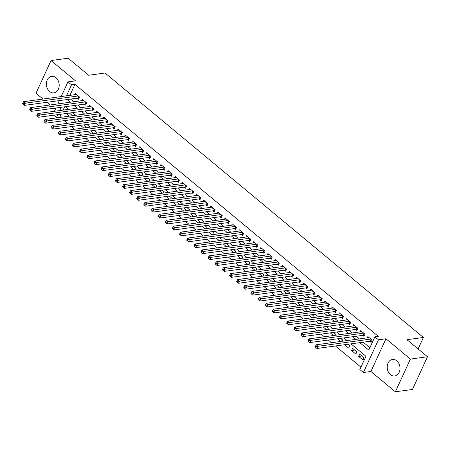 <?xml version="1.0" encoding="UTF-8"?>
<svg xmlns="http://www.w3.org/2000/svg" width="450" height="450" viewBox="0 0 450 450"><rect width="100%" height="100%" fill="white"/><g stroke="black" fill="none" stroke-linecap="round" stroke-linejoin="round"><path stroke-width="0.67" d="M49.624 91.496A8.336 6.367 -97.8 0 0 53.921 92.863A8.336 6.367 -97.8 0 0 59.108 86.603A8.336 6.367 -97.8 0 0 55.969 77.704A8.336 6.367 -97.8 0 0 51.671 76.343A8.336 6.367 -97.8 0 0 46.479 82.597A8.336 6.367 -97.8 0 0 49.624 91.496M390.437 374.625A8.336 6.367 -97.8 0 0 394.734 375.986A8.336 6.367 -97.8 0 0 399.926 369.731A8.336 6.367 -97.8 0 0 396.782 360.832A8.336 6.367 -97.8 0 0 392.484 359.471A8.336 6.367 -97.8 0 0 387.298 365.726A8.336 6.367 -97.8 0 0 390.437 374.625M61.251 114.159L59.906 117.079L56.486 117.546L53.657 115.194M418.106 348.947L423.382 337.466L105.047 73.018L88.644 75.257L68.124 58.208L51.041 60.536L35.994 93.251L42.975 99.051M46.901 102.313L50.113 104.979M54.039 108.242L55.339 109.322M423.382 337.466L406.98 339.705L427.5 356.749L412.453 389.464L395.364 391.793L410.411 359.077L385.965 338.771L378.45 339.795L363.403 372.51L359.831 369.546L365.934 356.282L350.978 343.856M385.965 338.771L370.924 371.486L395.364 391.793M370.924 371.486L363.403 372.51M59.906 117.079L60.283 117.394M64.209 120.656L67.421 123.328M71.347 126.585L74.559 129.257M78.486 132.519L81.698 135.186M85.624 138.448L88.836 141.114M92.762 144.377L95.974 147.043M99.9 150.306L103.112 152.972M107.038 156.234L110.25 158.901M114.176 162.163L117.388 164.829M121.314 168.092L124.521 170.758M128.447 174.021L131.659 176.687M135.585 179.949L138.797 182.621M142.723 185.878L145.935 188.55M149.861 191.812L153.073 194.479M156.999 197.741L160.211 200.407M164.138 203.67L167.349 206.336M171.276 209.599L174.487 212.265M178.414 215.528L181.626 218.194M185.552 221.456L188.758 224.123M192.69 227.385L195.896 230.051M199.822 233.314L203.034 235.986M206.961 239.243L210.172 241.914M214.099 245.177L217.311 247.843M221.237 251.106L224.449 253.772M228.375 257.034L231.587 259.701M235.513 262.963L238.725 265.629M242.651 268.892L245.863 271.558M249.789 274.821L252.996 277.487M256.928 280.749L260.134 283.416M264.06 286.678L267.272 289.344M271.198 292.607L274.41 295.279M278.336 298.536L281.548 301.207M285.474 304.47L288.686 307.136M292.613 310.399L295.824 313.065M299.751 316.327L302.963 318.994M306.889 322.256L310.101 324.923M314.027 328.185L317.239 330.851M321.165 334.114L324.371 336.78M328.303 340.043L331.509 342.709M335.436 345.971L360.934 367.155M427.5 356.749L410.411 359.077M77.231 98.179L78.48 99.214L79.498 97.003L75.218 93.448L74.621 94.736M84.369 104.108L85.618 105.142L86.636 102.932L82.356 99.377L81.759 100.665M91.508 110.036L92.756 111.071L93.774 108.861L89.494 105.306L88.897 106.594M98.646 115.965L99.894 117L100.913 114.795L96.626 111.234L96.036 112.522M105.784 121.894L107.032 122.934L108.051 120.724L103.764 117.163L103.174 118.451M112.922 127.823L114.171 128.863L115.189 126.653L110.903 123.092L110.312 124.38M120.06 133.751L121.309 134.792L122.321 132.581L118.041 129.021L117.45 130.309M127.198 139.68L128.447 140.721L129.459 138.51L125.179 134.949L124.588 136.243M134.331 145.614L135.585 146.649L136.597 144.439L132.317 140.884L131.726 142.172M141.469 151.543L142.718 152.578L143.736 150.368L139.455 146.812L138.859 148.101M148.607 157.472L149.856 158.507L150.874 156.296L146.593 152.741L145.997 154.029M155.745 163.401L156.994 164.436L158.012 162.225L153.731 158.67L153.135 159.958M162.883 169.329L164.132 170.364L165.15 168.154L160.869 164.599L160.273 165.887M170.021 175.258L171.27 176.299L172.288 174.088L168.002 170.528L167.411 171.816M177.159 181.187L178.408 182.227L179.426 180.017L175.14 176.456L174.549 177.744M184.297 187.116L185.546 188.156L186.564 185.946L182.278 182.385L181.688 183.673M191.436 193.044L192.684 194.085L193.697 191.874L189.416 188.314L188.826 189.607M198.574 198.973L199.822 200.014L200.835 197.803L196.554 194.248L195.964 195.536M205.706 204.907L206.955 205.942L207.973 203.732L203.692 200.177L203.102 201.465M212.844 210.836L214.093 211.871L215.111 209.661L210.831 206.106L210.234 207.394M219.982 216.765L221.231 217.8L222.249 215.589L217.969 212.034L217.373 213.322M227.121 222.694L228.369 223.729L229.388 221.518L225.107 217.963L224.511 219.251M234.259 228.623L235.507 229.657L236.526 227.447L232.239 223.892L231.649 225.18M241.397 234.551L242.646 235.592L243.664 233.381L239.377 229.821L238.787 231.109M248.535 240.48L249.784 241.521L250.802 239.31L246.516 235.749L245.925 237.037M255.673 246.409L256.922 247.449L257.934 245.239L253.654 241.678L253.063 242.966M262.811 252.338L264.06 253.378L265.072 251.167L260.792 247.607L260.201 248.901M269.944 258.266L271.198 259.307L272.211 257.096L267.93 253.541L267.339 254.829M277.082 264.201L278.331 265.236L279.349 263.025L275.068 259.47L274.472 260.758M284.22 270.129L285.469 271.164L286.487 268.954L282.206 265.399L281.61 266.687M291.358 276.058L292.607 277.093L293.625 274.882L289.344 271.327L288.748 272.616M298.496 281.987L299.745 283.022L300.763 280.811L296.483 277.256L295.886 278.544M305.634 287.916L306.883 288.951L307.901 286.746L303.615 283.185L303.024 284.473M312.772 293.844L314.021 294.885L315.039 292.674L310.753 289.114L310.162 290.402M319.911 299.773L321.159 300.814L322.178 298.603L317.891 295.043L317.301 296.331M327.049 305.702L328.298 306.743L329.31 304.532L325.029 300.971L324.439 302.259M334.187 311.631L335.436 312.671L336.448 310.461L332.168 306.9L331.577 308.194M341.319 317.565L342.568 318.6L343.586 316.389L339.306 312.834L338.709 314.123M348.457 323.494L349.706 324.529L350.724 322.318L346.444 318.763L345.848 320.051M355.596 329.423L356.844 330.457L357.863 328.247L353.582 324.692L352.986 325.98M362.734 335.351L363.983 336.386L365.001 334.176L360.72 330.621L360.124 331.909M361.862 356.012L358.706 356.445L362.987 360L364.005 357.789L359.724 354.234L358.706 356.445M354.729 350.083L351.568 350.511L355.849 354.071L356.867 351.861L352.586 348.3L351.568 350.511M344.599 344.723L348.711 348.142L349.729 345.932L347.76 344.295M337.461 338.794L340.673 341.46M330.322 332.865L333.534 335.531M323.184 326.936L326.396 329.603M316.052 321.007L319.258 323.674M308.914 315.079L312.12 317.745M301.776 309.15L304.988 311.816M294.637 303.221L297.849 305.887M287.499 297.287L290.711 299.959M280.361 291.358L283.573 294.03M273.223 285.429L276.435 288.096M266.085 279.501L269.297 282.167M258.947 273.572L262.159 276.238M251.809 267.643L255.021 270.309M244.676 261.714L247.882 264.381M237.538 255.786L240.744 258.452M230.4 249.857L233.612 252.523M223.262 243.928L226.474 246.594M216.124 237.994L219.336 240.666M208.986 232.065L212.197 234.737M201.847 226.136L205.059 228.803M194.709 220.208L197.921 222.874M187.571 214.279L190.783 216.945M180.439 208.35L183.645 211.016M173.301 202.421L176.507 205.088M166.162 196.493L169.374 199.159M159.024 190.564L162.236 193.23M151.886 184.635L155.098 187.301M144.748 178.701L147.96 181.373M137.61 172.772L140.822 175.438M130.472 166.843L133.684 169.509M123.334 160.914L126.546 163.581M116.196 154.986L119.407 157.652M109.063 149.057L112.269 151.723M101.925 143.128L105.131 145.794M94.787 137.199L97.999 139.866M87.649 131.271L90.861 133.937M80.511 125.336L83.722 128.008M73.373 119.407L76.584 122.079M64.637 106.796L63.113 110.109M342.006 341.28L342.591 340.003L340.622 338.366M334.868 335.351L335.452 334.074L333.484 332.438M327.729 329.423L328.314 328.146L326.346 326.503M320.591 323.494L321.182 322.211L319.207 320.574M313.453 317.565L314.044 316.282L312.069 314.646M306.315 311.636L306.906 310.354L304.931 308.717M299.177 305.707L299.767 304.425L297.793 302.788M292.039 299.773L292.629 298.496L290.661 296.859M284.901 293.844L285.491 292.567L283.523 290.931M277.768 287.916L278.353 286.639L276.384 285.002M270.63 281.987L271.215 280.71L269.246 279.073M263.492 276.058L264.077 274.781L262.108 273.144M256.354 270.129L256.939 268.852L254.97 267.21M249.216 264.201L249.806 262.918L247.832 261.281M242.078 258.272L242.668 256.989L240.694 255.352M234.939 252.343L235.53 251.061L233.556 249.424M227.801 246.409L228.392 245.132L226.423 243.495M220.663 240.48L221.254 239.203L219.285 237.566M213.531 234.551L214.116 233.274L212.147 231.638M206.393 228.623L206.977 227.346L205.009 225.709M199.254 222.694L199.839 221.417L197.871 219.78M192.116 216.765L192.701 215.488L190.732 213.846M184.978 210.836L185.569 209.554L183.594 207.917M177.84 204.907L178.431 203.625L176.456 201.988M170.702 198.979L171.292 197.696L169.318 196.059M163.564 193.05L164.154 191.768L162.18 190.131M156.426 187.116L157.016 185.839L155.047 184.202M149.287 181.187L149.878 179.91L147.909 178.273M142.155 175.258L142.74 173.981L140.771 172.344M135.017 169.329L135.602 168.053L133.633 166.416M127.879 163.401L128.464 162.124L126.495 160.487M120.741 157.472L121.326 156.195L119.357 154.553M113.603 151.543L114.193 150.261L112.219 148.624M106.464 145.614L107.055 144.332L105.081 142.695M99.326 139.686L99.917 138.403L97.942 136.766M92.188 133.757L92.779 132.474L90.81 130.838M85.05 127.823L85.641 126.546L83.672 124.909M77.918 121.894L78.502 120.617L76.534 118.98M70.779 115.965L71.364 114.688L69.396 113.051M66.234 113.479L69.446 116.145M359.82 342.652L368.781 350.094L374.878 336.831L378.298 336.364L74.953 84.369L69.885 95.383M70.599 99.079L73.811 101.751M77.737 105.013L80.949 107.679M84.876 110.942L88.087 113.608M92.014 116.871L95.22 119.537M99.152 122.799L102.358 125.466M106.284 128.728L109.496 131.394M113.422 134.657L116.634 137.323M120.561 140.586L123.772 143.252M127.699 146.514L130.911 149.181M134.837 152.443L138.049 155.115M141.975 158.372L145.187 161.044M149.113 164.306L152.325 166.972M156.251 170.235L159.458 172.901M163.389 176.164L166.596 178.83M170.522 182.093L173.734 184.759M177.66 188.021L180.872 190.688M184.798 193.95L188.01 196.616M191.936 199.879L195.148 202.545M199.074 205.808L202.286 208.474M206.213 211.736L209.424 214.408M213.351 217.671L216.562 220.337M220.489 223.599L223.701 226.266M227.627 229.528L230.833 232.194M234.765 235.457L237.971 238.123M241.898 241.386L245.109 244.052M249.036 247.314L252.248 249.981M256.174 253.243L259.386 255.909M263.312 259.172L266.524 261.838M270.45 265.101L273.662 267.773M277.588 271.029L280.8 273.701M284.726 276.964L287.938 279.63M291.864 282.892L295.071 285.559M299.002 288.821L302.209 291.488M306.135 294.75L309.347 297.416M313.273 300.679L316.485 303.345M320.411 306.608L323.623 309.274M327.549 312.536L330.761 315.202M334.688 318.465L337.899 321.131M341.826 324.394L345.037 327.066M348.964 330.322L352.176 332.994M356.102 336.257L359.314 338.923M363.24 342.186L369.877 347.704M369.872 341.28L371.121 342.315L372.139 340.104L367.853 336.549L367.262 337.838M61.206 96.564L67.967 81.872L75.487 80.843L51.041 60.536M67.967 81.872L71.533 84.836L66.471 95.844M74.953 84.369L71.533 84.836M374.878 336.831L378.45 339.795M54.433 111.291L55.958 107.978M57.819 103.927L59.344 100.614M61.223 107.263L59.698 110.576M57.831 114.626L56.486 117.546M347.046 340.594L343.839 337.928M339.913 334.665L336.701 331.999M332.775 328.736L329.563 326.07M325.637 322.808L322.425 320.136M318.499 316.873L315.287 314.207M311.361 310.944L308.149 308.278M304.223 305.016L301.011 302.349M297.084 299.087L293.873 296.421M289.946 293.158L286.74 290.492M282.808 287.229L279.602 284.563M275.676 281.301L272.464 278.634M268.537 275.372L265.326 272.706M261.399 269.443L258.188 266.771M254.261 263.514L251.049 260.843M247.123 257.58L243.911 254.914M239.985 251.651L236.773 248.985M232.847 245.722L229.635 243.056M225.709 239.794L222.497 237.127M218.571 233.865L215.364 231.199M211.433 227.936L208.226 225.27M204.3 222.007L201.088 219.341M197.162 216.079L193.95 213.412M190.024 210.15L186.812 207.478M182.886 204.221L179.674 201.549M175.748 198.287L172.536 195.621M168.609 192.358L165.398 189.692M161.471 186.429L158.259 183.763M154.333 180.501L151.127 177.834M147.195 174.572L143.989 171.906M140.062 168.643L136.851 165.977M132.924 162.714L129.713 160.048M125.786 156.786L122.574 154.119M118.648 150.857L115.436 148.185M111.51 144.922L108.298 142.256M104.372 138.994L101.16 136.328M97.234 133.065L94.022 130.399M90.096 127.136L86.884 124.47M82.957 121.207L79.751 118.541M75.819 115.279L72.613 112.612M68.687 109.35L65.475 106.684M67.179 99.546L70.391 102.212M74.317 105.474L77.529 108.146M81.456 111.403L84.668 114.075M88.594 117.337L91.806 120.004M95.732 123.266L98.944 125.933M102.87 129.195L106.082 131.861M110.008 135.124L113.22 137.79M117.146 141.053L120.353 143.719M124.284 146.981L127.491 149.648M131.417 152.91L134.629 155.576M138.555 158.839L141.767 161.505M145.693 164.768L148.905 167.439M152.831 170.696L156.043 173.368M159.969 176.631L163.181 179.297M167.107 182.559L170.319 185.226M174.246 188.488L177.458 191.154M181.384 194.417L184.596 197.083M188.522 200.346L191.728 203.012M195.66 206.274L198.866 208.941M202.792 212.203L206.004 214.869M209.931 218.132L213.143 220.798M217.069 224.061L220.281 226.732M224.207 229.995L227.419 232.661M231.345 235.924L234.557 238.59M238.483 241.852L241.695 244.519M245.621 247.781L248.833 250.447M252.759 253.71L255.966 256.376M259.898 259.639L263.104 262.305M267.03 265.567L270.242 268.234M274.168 271.496L277.38 274.162M281.306 277.425L284.518 280.097M288.444 283.354L291.656 286.026M295.582 289.288L298.794 291.954M302.721 295.217L305.933 297.883M309.859 301.146L313.071 303.812M316.997 307.074L320.209 309.741M324.135 313.003L327.341 315.669M331.267 318.932L334.479 321.598M338.406 324.861L341.618 327.527M345.544 330.789L348.756 333.456M352.682 336.718L355.894 339.39M370.89 339.069L317.987 346.281L316.204 344.796L369.101 337.584M371.571 341.342L370.727 341.213A1.069 0.439 24.7 0 0 370.418 341.207L316.969 348.491L315.141 346.911L315.855 347.501L316.26 346.618L315.546 346.027L315.141 346.911M316.26 346.618L317.987 346.281L316.969 348.491L315.855 347.501M316.204 344.796L315.546 346.027M363.752 333.141L310.849 340.352L309.066 338.867L361.969 331.656M364.433 335.413L363.589 335.284A1.069 0.439 24.7 0 0 363.279 335.278L309.836 342.562L308.002 340.982L308.717 341.572L309.122 340.689L308.407 340.099L308.002 340.982M309.122 340.689L310.849 340.352L309.836 342.562L308.717 341.572M309.066 338.867L308.407 340.099M356.614 327.212L303.711 334.423L301.928 332.938L354.831 325.727M357.294 329.479L356.451 329.355A1.069 0.439 24.7 0 0 356.141 329.344L302.698 336.634L300.864 335.053L301.579 335.644L301.984 334.761L301.269 334.17L300.864 335.053M301.984 334.761L303.711 334.423L302.698 336.634L301.579 335.644M301.928 332.938L301.269 334.17M349.476 321.283L296.578 328.494L294.789 327.009L347.692 319.798M350.156 323.55L349.312 323.426A1.069 0.439 24.7 0 0 349.009 323.415L295.56 330.699L293.726 329.124L294.441 329.715L294.846 328.832L294.131 328.236L293.726 329.124M294.846 328.832L296.578 328.494L295.56 330.699L294.441 329.715M294.789 327.009L294.131 328.236M342.338 315.354L289.44 322.56L287.651 321.081L340.554 313.869M343.018 317.621L342.174 317.498A1.069 0.439 24.7 0 0 341.871 317.486L288.422 324.771L286.588 323.196L287.303 323.786L287.707 322.903L286.993 322.307L286.588 323.196M287.707 322.903L289.44 322.56L288.422 324.771L287.303 323.786M287.651 321.081L286.993 322.307M335.199 309.42L282.302 316.631L280.513 315.152L333.416 307.941M335.88 311.692L335.036 311.569A1.069 0.439 24.7 0 0 334.733 311.558L281.284 318.842L279.45 317.261L280.164 317.858L280.569 316.974L279.855 316.378L279.45 317.261M280.569 316.974L282.302 316.631L281.284 318.842L280.164 317.858M280.513 315.152L279.855 316.378M328.061 303.491L275.164 310.702L273.381 309.223L326.278 302.012M328.748 305.764L327.898 305.64A1.069 0.439 24.7 0 0 327.594 305.629L274.146 312.913L272.312 311.332L273.026 311.929L273.431 311.046L272.722 310.449L272.312 311.332M273.431 311.046L275.164 310.702L274.146 312.913L273.026 311.929M273.381 309.223L272.722 310.449M320.923 297.562L268.026 304.774L266.243 303.294L319.14 296.083M321.609 299.835L320.76 299.706A1.069 0.439 24.7 0 0 320.456 299.7L267.007 306.984L265.174 305.404L265.888 306L266.299 305.111L265.584 304.521L265.174 305.404M266.299 305.111L268.026 304.774L267.007 306.984L265.888 306M266.243 303.294L265.584 304.521M313.791 291.634L260.887 298.845L259.104 297.36L312.002 290.154M314.471 293.906L313.627 293.777A1.069 0.439 24.7 0 0 313.318 293.771L259.869 301.056L258.041 299.475L258.75 300.071L259.161 299.183L258.446 298.592L258.041 299.475M259.161 299.183L260.887 298.845L259.869 301.056L258.75 300.071M259.104 297.36L258.446 298.592M306.652 285.705L253.749 292.916L251.966 291.431L304.864 284.226M307.333 287.977L306.489 287.848A1.069 0.439 24.7 0 0 306.18 287.843L252.731 295.127L250.903 293.546L251.618 294.137L252.023 293.254L251.308 292.663L250.903 293.546M252.023 293.254L253.749 292.916L252.731 295.127L251.618 294.137M251.966 291.431L251.308 292.663M299.514 279.776L246.611 286.988L244.828 285.502L297.731 278.291M300.195 282.049L299.351 281.919A1.069 0.439 24.7 0 0 299.042 281.914L245.599 289.198L243.765 287.618L244.479 288.208L244.884 287.325L244.17 286.734L243.765 287.618M244.884 287.325L246.611 286.988L245.599 289.198L244.479 288.208M244.828 285.502L244.17 286.734M292.376 273.847L239.473 281.059L237.69 279.574L290.593 272.363M293.057 276.12L292.213 275.991A1.069 0.439 24.7 0 0 291.904 275.985L238.461 283.269L236.627 281.689L237.341 282.279L237.746 281.396L237.032 280.806L236.627 281.689M237.746 281.396L239.473 281.059L238.461 283.269L237.341 282.279M237.69 279.574L237.032 280.806M285.238 267.919L232.335 275.13L230.552 273.645L283.455 266.434M285.919 270.186L285.075 270.062A1.069 0.439 24.7 0 0 284.766 270.051L231.322 277.341L229.489 275.76L230.203 276.351L230.608 275.468L229.894 274.877L229.489 275.76M230.608 275.468L232.335 275.13L231.322 277.341L230.203 276.351M230.552 273.645L229.894 274.877M278.1 261.99L225.203 269.196L223.414 267.716L276.317 260.505M278.781 264.257L277.937 264.133A1.069 0.439 24.7 0 0 277.633 264.122L224.184 271.406L222.351 269.831L223.065 270.422L223.47 269.539L222.756 268.942L222.351 269.831M223.47 269.539L225.203 269.196L224.184 271.406L223.065 270.422M223.414 267.716L222.756 268.942M270.962 256.061L218.064 263.267L216.276 261.787L269.179 254.576M271.642 258.328L270.799 258.204A1.069 0.439 24.7 0 0 270.495 258.193L217.046 265.477L215.213 263.897L215.927 264.493L216.332 263.61L215.618 263.014L215.213 263.897M216.332 263.61L218.064 263.267L217.046 265.477L215.927 264.493M216.276 261.787L215.618 263.014M263.824 250.127L210.926 257.338L209.143 255.859L262.041 248.648M264.51 252.399L263.661 252.276A1.069 0.439 24.7 0 0 263.357 252.264L209.908 259.549L208.074 257.968L208.789 258.564L209.194 257.681L208.485 257.085L208.074 257.968M209.194 257.681L210.926 257.338L209.908 259.549L208.789 258.564M209.143 255.859L208.485 257.085M256.686 244.198L203.788 251.409L202.005 249.93L254.903 242.719M257.372 246.471L256.523 246.341A1.069 0.439 24.7 0 0 256.219 246.336L202.77 253.62L200.936 252.039L201.651 252.636L202.061 251.752L201.347 251.156L200.936 252.039M202.061 251.752L203.788 251.409L202.77 253.62L201.651 252.636M202.005 249.93L201.347 251.156M249.553 238.269L196.65 245.481L194.867 244.001L247.764 236.79M250.234 240.542L249.39 240.412A1.069 0.439 24.7 0 0 249.081 240.407L195.632 247.691L193.798 246.111L194.513 246.707L194.923 245.818L194.209 245.227L193.798 246.111M194.923 245.818L196.65 245.481L195.632 247.691L194.513 246.707M194.867 244.001L194.209 245.227M242.415 232.341L189.512 239.552L187.729 238.067L240.626 230.861M243.096 234.613L242.252 234.484A1.069 0.439 24.7 0 0 241.942 234.478L188.494 241.763L186.666 240.182L187.374 240.773L187.785 239.889L187.071 239.299L186.666 240.182M187.785 239.889L189.512 239.552L188.494 241.763L187.374 240.773M187.729 238.067L187.071 239.299M235.277 226.412L182.374 233.623L180.591 232.138L233.494 224.933M235.958 228.684L235.114 228.555A1.069 0.439 24.7 0 0 234.804 228.549L181.356 235.834L179.528 234.253L180.242 234.844L180.647 233.961L179.933 233.37L179.528 234.253M180.647 233.961L182.374 233.623L181.356 235.834L180.242 234.844M180.591 232.138L179.933 233.37M228.139 220.483L175.236 227.694L173.453 226.209L226.356 218.998M228.819 222.756L227.976 222.626A1.069 0.439 24.7 0 0 227.666 222.621L174.223 229.905L172.389 228.324L173.104 228.915L173.509 228.032L172.794 227.441L172.389 228.324M173.509 228.032L175.236 227.694L174.223 229.905L173.104 228.915M173.453 226.209L172.794 227.441M221.001 214.554L168.097 221.766L166.314 220.281L219.218 213.069M221.681 216.821L220.838 216.697A1.069 0.439 24.7 0 0 220.528 216.692L167.085 223.976L165.251 222.396L165.966 222.986L166.371 222.103L165.656 221.513L165.251 222.396M166.371 222.103L168.097 221.766L167.085 223.976L165.966 222.986M166.314 220.281L165.656 221.513M213.862 208.626L160.965 215.837L159.176 214.352L212.079 207.141M214.543 210.893L213.699 210.769A1.069 0.439 24.7 0 0 213.396 210.757L159.947 218.042L158.113 216.467L158.828 217.058L159.232 216.174L158.518 215.578L158.113 216.467M159.232 216.174L160.965 215.837L159.947 218.042L158.828 217.058M159.176 214.352L158.518 215.578M206.724 202.697L153.827 209.903L152.038 208.423L204.941 201.212M207.405 204.964L206.561 204.84A1.069 0.439 24.7 0 0 206.257 204.829L152.809 212.113L150.975 210.538L151.689 211.129L152.094 210.246L151.38 209.649L150.975 210.538M152.094 210.246L153.827 209.903L152.809 212.113L151.689 211.129M152.038 208.423L151.38 209.649M199.586 196.768L146.689 203.974L144.906 202.494L197.803 195.283M200.273 199.035L199.423 198.911A1.069 0.439 24.7 0 0 199.119 198.9L145.671 206.184L143.837 204.604L144.551 205.2L144.956 204.317L144.242 203.721L143.837 204.604M144.956 204.317L146.689 203.974L145.671 206.184L144.551 205.2M144.906 202.494L144.242 203.721M192.448 190.834L139.551 198.045L137.767 196.566L190.665 189.354M193.134 193.106L192.285 192.982A1.069 0.439 24.7 0 0 191.981 192.971L138.532 200.256L136.699 198.675L137.413 199.271L137.818 198.388L137.109 197.792L136.699 198.675M137.818 198.388L139.551 198.045L138.532 200.256L137.413 199.271M137.767 196.566L137.109 197.792M185.31 184.905L132.412 192.116L130.629 190.637L183.527 183.426M185.996 187.178L185.147 187.048A1.069 0.439 24.7 0 0 184.843 187.042L131.394 194.327L129.561 192.746L130.275 193.343L130.686 192.454L129.971 191.863L129.561 192.746M130.686 192.454L132.412 192.116L131.394 194.327L130.275 193.343M130.629 190.637L129.971 191.863M178.178 178.976L125.274 186.188L123.491 184.703L176.389 177.497M178.858 181.249L178.014 181.119A1.069 0.439 24.7 0 0 177.705 181.114L124.256 188.398L122.428 186.817L123.137 187.414L123.547 186.525L122.833 185.934L122.428 186.817M123.547 186.525L125.274 186.188L124.256 188.398L123.137 187.414M123.491 184.703L122.833 185.934M171.039 173.047L118.136 180.259L116.353 178.774L169.251 171.568M171.72 175.32L170.876 175.191A1.069 0.439 24.7 0 0 170.567 175.185L117.118 182.469L115.29 180.889L116.004 181.479L116.409 180.596L115.695 180.006L115.29 180.889M116.409 180.596L118.136 180.259L117.118 182.469L116.004 181.479M116.353 178.774L115.695 180.006M163.901 167.119L110.998 174.33L109.215 172.845L162.118 165.634M164.582 169.391L163.738 169.262A1.069 0.439 24.7 0 0 163.429 169.256L109.986 176.541L108.152 174.96L108.866 175.551L109.271 174.667L108.557 174.077L108.152 174.96M109.271 174.667L110.998 174.33L109.986 176.541L108.866 175.551M109.215 172.845L108.557 174.077M156.763 161.19L103.86 168.401L102.077 166.916L154.98 159.705M157.444 163.463L156.6 163.333A1.069 0.439 24.7 0 0 156.291 163.328L102.847 170.612L101.014 169.031L101.728 169.622L102.133 168.739L101.419 168.148L101.014 169.031M102.133 168.739L103.86 168.401L102.847 170.612L101.728 169.622M102.077 166.916L101.419 168.148M149.625 155.261L96.722 162.472L94.939 160.987L147.842 153.776M150.306 157.528L149.462 157.404A1.069 0.439 24.7 0 0 149.153 157.393L95.709 164.683L93.876 163.102L94.59 163.693L94.995 162.81L94.281 162.219L93.876 163.102M94.995 162.81L96.722 162.472L95.709 164.683L94.59 163.693M94.939 160.987L94.281 162.219M142.487 149.333L89.589 156.538L87.801 155.059L140.704 147.847M143.168 151.599L142.324 151.476A1.069 0.439 24.7 0 0 142.02 151.464L88.571 158.749L86.737 157.174L87.452 157.764L87.857 156.881L87.142 156.285L86.737 157.174M87.857 156.881L89.589 156.538L88.571 158.749L87.452 157.764M87.801 155.059L87.142 156.285M135.349 143.404L82.451 150.609L80.663 149.13L133.566 141.919M136.029 145.671L135.186 145.547A1.069 0.439 24.7 0 0 134.882 145.536L81.433 152.82L79.599 151.245L80.314 151.836L80.719 150.953L80.004 150.356L79.599 151.245M80.719 150.953L82.451 150.609L81.433 152.82L80.314 151.836M80.663 149.13L80.004 150.356M128.211 137.469L75.313 144.681L73.53 143.201L126.427 135.99M128.897 139.742L128.047 139.618A1.069 0.439 24.7 0 0 127.744 139.607L74.295 146.891L72.461 145.311L73.176 145.907L73.581 145.024L72.872 144.428L72.461 145.311M73.581 145.024L75.313 144.681L74.295 146.891L73.176 145.907M73.53 143.201L72.872 144.428M121.073 131.541L68.175 138.752L66.392 137.273L119.289 130.061M121.759 133.813L120.909 133.684A1.069 0.439 24.7 0 0 120.606 133.678L67.157 140.963L65.323 139.382L66.038 139.978L66.448 139.095L65.734 138.499L65.323 139.382M66.448 139.095L68.175 138.752L67.157 140.963L66.038 139.978M66.392 137.273L65.734 138.499M113.94 125.612L61.037 132.823L59.254 131.344L112.151 124.133M114.621 127.884L113.777 127.755A1.069 0.439 24.7 0 0 113.468 127.749L60.019 135.034L58.185 133.453L58.899 134.049L59.31 133.161L58.596 132.57L58.185 133.453M59.31 133.161L61.037 132.823L60.019 135.034L58.899 134.049M59.254 131.344L58.596 132.57M106.802 119.683L53.899 126.894L52.116 125.409L105.013 118.204M107.483 121.956L106.639 121.826A1.069 0.439 24.7 0 0 106.329 121.821L52.881 129.105L51.053 127.524L51.761 128.121L52.172 127.232L51.458 126.641L51.053 127.524M52.172 127.232L53.899 126.894L52.881 129.105L51.761 128.121M52.116 125.409L51.458 126.641M99.664 113.754L46.761 120.966L44.977 119.481L97.881 112.275M100.344 116.027L99.501 115.897A1.069 0.439 24.7 0 0 99.191 115.892L45.742 123.176L43.914 121.596L44.629 122.186L45.034 121.303L44.319 120.712L43.914 121.596M45.034 121.303L46.761 120.966L45.742 123.176L44.629 122.186M44.977 119.481L44.319 120.712M92.526 107.826L39.623 115.037L37.839 113.552L90.742 106.341M93.206 110.098L92.362 109.969A1.069 0.439 24.7 0 0 92.053 109.963L38.61 117.248L36.776 115.667L37.491 116.258L37.896 115.374L37.181 114.784L36.776 115.667M37.896 115.374L39.623 115.037L38.61 117.248L37.491 116.258M37.839 113.552L37.181 114.784M85.388 101.897L32.484 109.108L30.701 107.623L83.604 100.412M86.068 104.164L85.224 104.04A1.069 0.439 24.7 0 0 84.915 104.034L31.472 111.319L29.638 109.738L30.352 110.329L30.758 109.446L30.043 108.855L29.638 109.738M30.758 109.446L32.484 109.108L31.472 111.319L30.352 110.329M30.701 107.623L30.043 108.855M78.249 95.968L25.352 103.179L23.563 101.694L76.466 94.483M78.93 98.235L78.086 98.111A1.069 0.439 24.7 0 0 77.782 98.1L24.334 105.39L22.5 103.809L23.214 104.4L23.619 103.517L22.905 102.921L22.5 103.809M23.619 103.517L25.352 103.179L24.334 105.39L23.214 104.4M23.563 101.694L22.905 102.921M371.486 339.564L370.727 341.213M371.261 339.379L370.418 341.207M364.348 333.636L363.589 335.284M364.123 333.45L363.279 335.278M357.21 327.707L356.451 329.355M356.985 327.521L356.141 329.344M350.072 321.778L349.312 323.426M349.847 321.587L349.009 323.415M342.934 315.849L342.174 317.498M342.709 315.658L341.871 317.486M335.796 309.915L335.036 311.569M335.571 309.729L334.733 311.558M328.657 303.986L327.898 305.64M328.433 303.801L327.594 305.629M321.519 298.058L320.76 299.706M321.294 297.872L320.456 299.7M314.381 292.129L313.627 293.777M314.156 291.943L313.318 293.771M307.249 286.2L306.489 287.848M307.024 286.014L306.18 287.843M300.111 280.271L299.351 281.919M299.886 280.086L299.042 281.914M292.973 274.343L292.213 275.991M292.748 274.157L291.904 275.985M285.834 268.414L285.075 270.062M285.609 268.228L284.766 270.051M278.696 262.485L277.937 264.133M278.471 262.294L277.633 264.122M271.558 256.551L270.799 258.204M271.333 256.365L270.495 258.193M264.42 250.622L263.661 252.276M264.195 250.436L263.357 252.264M257.282 244.693L256.523 246.341M257.057 244.507L256.219 246.336M250.144 238.764L249.39 240.412M249.919 238.579L249.081 240.407M243.006 232.836L242.252 234.484M242.786 232.65L241.942 234.478M235.873 226.907L235.114 228.555M235.648 226.721L234.804 228.549M228.735 220.978L227.976 222.626M228.51 220.792L227.666 222.621M221.597 215.049L220.838 216.697M221.372 214.864L220.528 216.692M214.459 209.121L213.699 210.769M214.234 208.929L213.396 210.757M207.321 203.192L206.561 204.84M207.096 203.001L206.257 204.829M200.183 197.257L199.423 198.911M199.958 197.072L199.119 198.9M193.044 191.329L192.285 192.982M192.819 191.143L191.981 192.971M185.906 185.4L185.147 187.048M185.681 185.214L184.843 187.042M178.768 179.471L178.014 181.119M178.549 179.286L177.705 181.114M171.636 173.542L170.876 175.191M171.411 173.357L170.567 175.185M164.498 167.614L163.738 169.262M164.273 167.428L163.429 169.256M157.359 161.685L156.6 163.333M157.134 161.499L156.291 163.328M150.221 155.756L149.462 157.404M149.996 155.571L149.153 157.393M143.083 149.828L142.324 151.476M142.858 149.636L142.02 151.464M135.945 143.899L135.186 145.547M135.72 143.707L134.882 145.536M128.807 137.964L128.047 139.618M128.582 137.779L127.744 139.607M121.669 132.036L120.909 133.684M121.444 131.85L120.606 133.678M114.531 126.107L113.777 127.755M114.306 125.921L113.468 127.749M107.392 120.178L106.639 121.826M107.173 119.992L106.329 121.821M100.26 114.249L99.501 115.897M100.035 114.064L99.191 115.892M93.122 108.321L92.362 109.969M92.897 108.135L92.053 109.963M85.984 102.392L85.224 104.04M85.759 102.206L84.915 104.034M78.846 96.463L78.086 98.111M78.621 96.272L77.782 98.1"/></g></svg>

